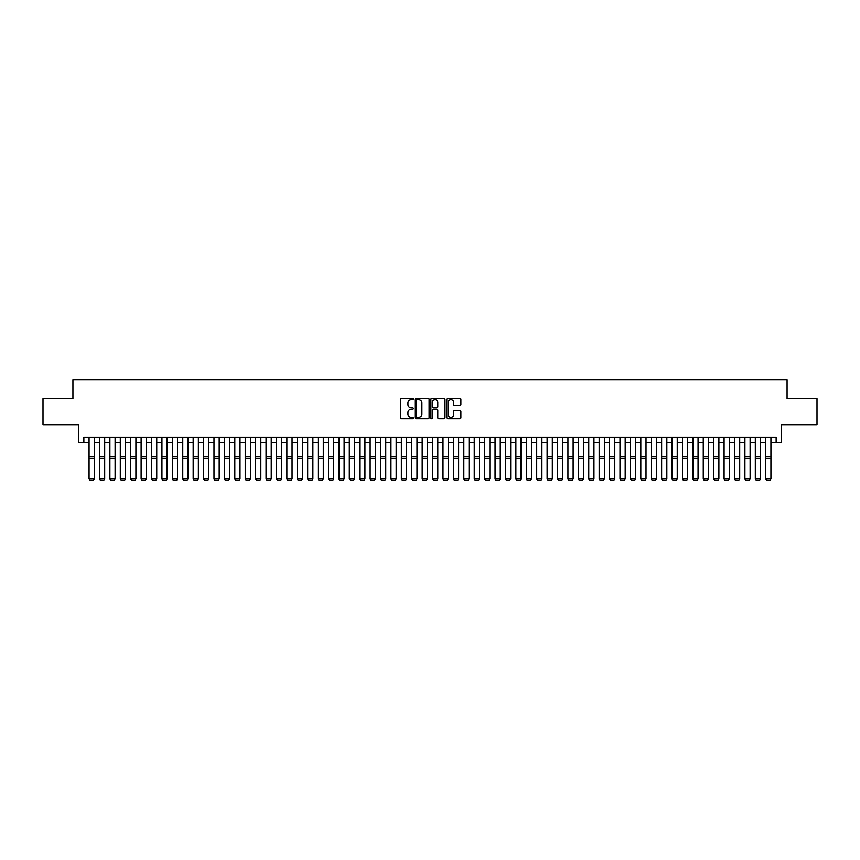 <?xml version="1.0" encoding="UTF-8"?>
<svg xmlns="http://www.w3.org/2000/svg" width="860" height="860" viewBox="0 0 860 860"><rect width="100%" height="100%" fill="white"/><g stroke="black" fill="none" stroke-linecap="round" stroke-linejoin="round"><path stroke-width="1.29" d="M413.348 399.029A0.72 0.72 0 0 0 412.628 398.309L401.77 398.309A1.021 1.021 0 0 0 400.749 399.33L400.749 417.723A1.021 1.021 0 0 0 401.77 418.745L412.628 418.745A0.72 0.72 0 0 0 413.348 418.035A0.72 0.72 0 0 0 412.628 417.315L411.22 417.315A3.268 3.268 0 0 1 407.952 414.047L407.952 412.52A3.268 3.268 0 0 1 411.22 409.242L412.628 409.242A0.72 0.72 0 0 0 413.348 408.532A0.72 0.72 0 0 0 412.628 407.812L411.22 407.812A3.268 3.268 0 0 1 407.952 404.544L407.952 403.017A3.268 3.268 0 0 1 411.22 399.739L412.628 399.739A0.72 0.72 0 0 0 413.348 399.029M459.863 405.512A1.021 1.021 0 0 0 460.885 404.49L460.885 399.33A1.021 1.021 0 0 0 459.863 398.309L447.802 398.309A1.021 1.021 0 0 0 446.781 399.33L446.781 417.723A1.021 1.021 0 0 0 447.802 418.745L459.863 418.745A1.021 1.021 0 0 0 460.885 417.723L460.885 411.499A1.021 1.021 0 0 0 459.863 410.467L454.704 410.467A1.021 1.021 0 0 0 453.682 411.499L453.682 414.584A2.73 2.73 0 0 1 450.952 417.315A2.73 2.73 0 0 1 448.21 414.584L448.21 402.48A2.73 2.73 0 0 1 450.952 399.739A2.73 2.73 0 0 1 453.682 402.48L453.682 404.49A1.021 1.021 0 0 0 454.704 405.512L459.863 405.512M83.861 442.362L83.861 437.16L776.139 437.16L776.139 442.362L781.342 442.362L781.342 424.668L817 424.668L817 398.642L787.072 398.642L787.072 379.905L72.928 379.905L72.928 398.642L43 398.642L43 424.668L78.658 424.668L78.658 442.362L89.064 442.362M429.108 399.33A1.021 1.021 0 0 0 428.087 398.309L416.025 398.309A1.021 1.021 0 0 0 415.004 399.33L415.004 417.723A1.021 1.021 0 0 0 416.025 418.745L428.087 418.745A1.021 1.021 0 0 0 429.108 417.723L429.108 399.33M431.913 398.309L443.975 398.309A1.021 1.021 0 0 1 444.996 399.33L444.996 417.723A1.021 1.021 0 0 1 443.975 418.745L438.815 418.745A1.021 1.021 0 0 1 437.794 417.723L437.794 410.263A1.021 1.021 0 0 0 436.772 409.242L433.343 409.242A1.021 1.021 0 0 0 432.322 410.263L432.322 418.035A0.72 0.72 0 0 1 431.612 418.745A0.72 0.72 0 0 1 430.892 418.035L430.892 399.33A1.021 1.021 0 0 1 431.913 398.309M94.267 442.362L99.481 442.362M104.683 442.362L109.886 442.362M115.09 442.362L120.293 442.362M125.506 442.362L130.709 442.362M135.912 442.362L141.115 442.362M146.318 442.362L151.521 442.362M156.735 442.362L161.938 442.362M167.141 442.362L172.344 442.362M177.547 442.362L182.761 442.362M187.964 442.362L193.167 442.362M198.37 442.362L203.573 442.362M208.786 442.362L213.989 442.362M219.192 442.362L224.395 442.362M229.599 442.362L234.812 442.362M240.015 442.362L245.218 442.362M250.421 442.362L255.624 442.362M260.838 442.362L266.041 442.362M271.244 442.362L276.447 442.362M281.65 442.362L286.864 442.362M292.067 442.362L297.27 442.362M302.473 442.362L307.676 442.362M312.889 442.362L318.092 442.362M323.296 442.362L328.498 442.362M333.702 442.362L338.915 442.362M344.118 442.362L349.321 442.362M354.524 442.362L359.727 442.362M364.941 442.362L370.144 442.362M375.347 442.362L380.55 442.362M385.753 442.362L390.967 442.362M396.17 442.362L401.373 442.362M406.576 442.362L411.779 442.362M416.992 442.362L422.195 442.362M427.398 442.362L432.601 442.362M437.804 442.362L443.007 442.362M448.221 442.362L453.424 442.362M458.627 442.362L463.83 442.362M469.033 442.362L474.247 442.362M479.45 442.362L484.653 442.362M489.856 442.362L495.059 442.362M500.273 442.362L505.476 442.362M510.679 442.362L515.882 442.362M521.085 442.362L526.298 442.362M531.501 442.362L536.704 442.362M541.908 442.362L547.111 442.362M552.324 442.362L557.527 442.362M562.73 442.362L567.933 442.362M573.136 442.362L578.35 442.362M583.553 442.362L588.756 442.362M593.959 442.362L599.162 442.362M604.376 442.362L609.579 442.362M614.782 442.362L619.985 442.362M625.188 442.362L630.401 442.362M635.604 442.362L640.808 442.362M646.01 442.362L651.213 442.362M656.427 442.362L661.63 442.362M666.833 442.362L672.036 442.362M677.239 442.362L682.453 442.362M687.656 442.362L692.859 442.362M698.062 442.362L703.265 442.362M708.479 442.362L713.682 442.362M718.885 442.362L724.088 442.362M729.291 442.362L734.494 442.362M739.707 442.362L744.911 442.362M750.113 442.362L755.317 442.362M760.519 442.362L765.733 442.362M770.936 442.362L776.139 442.362M417.154 399.739A0.72 0.72 0 0 0 416.433 400.459L416.433 416.606A0.72 0.72 0 0 0 417.154 417.315L418.637 417.315A3.268 3.268 0 0 0 421.905 414.047L421.905 403.017A3.268 3.268 0 0 0 418.637 399.739L417.154 399.739M437.794 402.523A2.73 2.73 0 0 0 435.063 399.792A2.73 2.73 0 0 0 432.322 402.523L432.322 406.791A1.021 1.021 0 0 0 433.343 407.812L436.772 407.812A1.021 1.021 0 0 0 437.794 406.791L437.794 402.523M94.267 437.16L94.267 478.805L93.493 480.095L89.849 480.02L93.493 480.095M89.849 480.095L89.064 478.612L94.267 478.612L93.493 480.02M89.064 437.16L89.064 478.612L89.849 480.02M99.481 478.805L100.255 480.095L99.481 478.612L104.683 478.612L103.899 480.095L100.255 480.02L103.899 480.095M109.886 478.805L110.671 480.095L109.886 478.612L115.09 478.612L114.305 480.095L110.671 480.02L114.305 480.095M120.293 478.805L121.077 480.095L120.293 478.612L125.506 478.612L124.721 480.095L121.077 480.02L124.721 480.095M130.709 478.805L131.483 480.095L130.709 478.612L135.912 478.612L135.127 480.095L131.483 480.02L135.127 480.095M104.683 437.16L104.683 478.612L103.899 480.02M99.481 437.16L99.481 478.612L100.255 480.02M115.09 437.16L115.09 478.612L114.305 480.02M109.886 437.16L109.886 478.612L110.671 480.02M125.506 437.16L125.506 478.612L124.721 480.02M120.293 437.16L120.293 478.612L121.077 480.02M135.912 437.16L135.912 478.612L135.127 480.02M130.709 437.16L130.709 478.612L131.483 480.02M141.115 478.805L141.9 480.095L141.115 478.612L146.318 478.612L145.544 480.095L141.9 480.02L145.544 480.095M146.318 437.16L146.318 478.612L145.544 480.02M141.115 437.16L141.115 478.612L141.9 480.02M151.521 478.805L152.306 480.095L151.521 478.612L156.735 478.612L155.95 480.095L152.306 480.02L155.95 480.095M156.735 437.16L156.735 478.612L155.95 480.02M151.521 437.16L151.521 478.612L152.306 480.02M161.938 478.805L162.723 480.095L161.938 478.612L167.141 478.612L166.356 480.095L162.723 480.02L166.356 480.095M167.141 437.16L167.141 478.612L166.356 480.02M161.938 437.16L161.938 478.612L162.723 480.02M172.344 478.805L173.129 480.095L172.344 478.612L177.547 478.612L176.773 480.095L173.129 480.02L176.773 480.095M177.547 437.16L177.547 478.612L176.773 480.02M172.344 437.16L172.344 478.612L173.129 480.02M182.761 478.805L183.535 480.095L182.761 478.612L187.964 478.612L187.179 480.095L183.535 480.02L187.179 480.095M187.964 437.16L187.964 478.612L187.179 480.02M182.761 437.16L182.761 478.612L183.535 480.02M193.167 478.805L193.951 480.095L193.167 478.612L198.37 478.612L197.596 480.095L193.951 480.02L197.596 480.095M198.37 437.16L198.37 478.612L197.596 480.02M193.167 437.16L193.167 478.612L193.951 480.02M203.573 478.805L204.357 480.095L203.573 478.612L208.786 478.612L208.002 480.095L204.357 480.02L208.002 480.095M208.786 437.16L208.786 478.612L208.002 480.02M203.573 437.16L203.573 478.612L204.357 480.02M213.989 478.805L214.763 480.095L213.989 478.612L219.192 478.612L218.408 480.095L214.763 480.02L218.408 480.095M219.192 437.16L219.192 478.612L218.408 480.02M213.989 437.16L213.989 478.612L214.763 480.02M224.395 478.805L225.18 480.095L224.395 478.612L229.599 478.612L228.825 480.095L225.18 480.02L228.825 480.095M229.599 437.16L229.599 478.612L228.825 480.02M224.395 437.16L224.395 478.612L225.18 480.02M234.812 478.805L235.586 480.095L234.812 478.612L240.015 478.612L239.23 480.095L235.586 480.02L239.23 480.095M240.015 437.16L240.015 478.612L239.23 480.02M234.812 437.16L234.812 478.612L235.586 480.02M245.218 478.805L246.003 480.095L245.218 478.612L250.421 478.612L249.647 480.095L246.003 480.02L249.647 480.095M250.421 437.16L250.421 478.612L249.647 480.02M245.218 437.16L245.218 478.612L246.003 480.02M255.624 478.805L256.409 480.095L255.624 478.612L260.838 478.612L260.053 480.095L256.409 480.02L260.053 480.095M260.838 437.16L260.838 478.612L260.053 480.02M255.624 437.16L255.624 478.612L256.409 480.02M266.041 478.805L266.815 480.095L266.041 478.612L271.244 478.612L270.459 480.095L266.815 480.02L270.459 480.095M271.244 437.16L271.244 478.612L270.459 480.02M266.041 437.16L266.041 478.612L266.815 480.02M276.447 478.805L277.232 480.095L276.447 478.612L281.65 478.612L280.876 480.095L277.232 480.02L280.876 480.095M281.65 437.16L281.65 478.612L280.876 480.02M276.447 437.16L276.447 478.612L277.232 480.02M286.864 478.805L287.638 480.095L286.864 478.612L292.067 478.612L291.282 480.095L287.638 480.02L291.282 480.095M292.067 437.16L292.067 478.612L291.282 480.02M286.864 437.16L286.864 478.612L287.638 480.02M297.27 478.805L298.054 480.095L297.27 478.612L302.473 478.612L301.699 480.095L298.054 480.02L301.699 480.095M302.473 437.16L302.473 478.612L301.699 480.02M297.27 437.16L297.27 478.612L298.054 480.02M307.676 478.805L308.46 480.095L307.676 478.612L312.889 478.612L312.105 480.095L308.46 480.02L312.105 480.095M312.889 437.16L312.889 478.612L312.105 480.02M307.676 437.16L307.676 478.612L308.46 480.02M318.092 478.805L318.866 480.095L318.092 478.612L323.296 478.612L322.511 480.095L318.866 480.02L322.511 480.095M323.296 437.16L323.296 478.612L322.511 480.02M318.092 437.16L318.092 478.612L318.866 480.02M328.498 478.805L329.283 480.095L328.498 478.612L333.702 478.612L332.927 480.095L329.283 480.02L332.927 480.095M333.702 437.16L333.702 478.612L332.927 480.02M328.498 437.16L328.498 478.612L329.283 480.02M338.915 478.805L339.689 480.095L338.915 478.612L344.118 478.612L343.333 480.095L339.689 480.02L343.333 480.095M344.118 437.16L344.118 478.612L343.333 480.02M338.915 437.16L338.915 478.612L339.689 480.02M349.321 478.805L350.106 480.095L349.321 478.612L354.524 478.612L353.75 480.095L350.106 480.02L353.75 480.095M354.524 437.16L354.524 478.612L353.75 480.02M349.321 437.16L349.321 478.612L350.106 480.02M359.727 478.805L360.512 480.095L359.727 478.612L364.941 478.612L364.156 480.095L360.512 480.02L364.156 480.095M364.941 437.16L364.941 478.612L364.156 480.02M359.727 437.16L359.727 478.612L360.512 480.02M370.144 478.805L370.918 480.095L370.144 478.612L375.347 478.612L374.562 480.095L370.918 480.02L374.562 480.095M375.347 437.16L375.347 478.612L374.562 480.02M370.144 437.16L370.144 478.612L370.918 480.02M380.55 478.805L381.335 480.095L380.55 478.612L385.753 478.612L384.979 480.095L381.335 480.02L384.979 480.095M385.753 437.16L385.753 478.612L384.979 480.02M380.55 437.16L380.55 478.612L381.335 480.02M390.967 478.805L391.741 480.095L390.967 478.612L396.17 478.612L395.385 480.095L391.741 480.02L395.385 480.095M396.17 437.16L396.17 478.612L395.385 480.02M390.967 437.16L390.967 478.612L391.741 480.02M401.373 478.805L402.158 480.095L401.373 478.612L406.576 478.612L405.791 480.095L402.158 480.02L405.791 480.095M406.576 437.16L406.576 478.612L405.791 480.02M401.373 437.16L401.373 478.612L402.158 480.02M411.779 478.805L412.563 480.095L411.779 478.612L416.992 478.612L416.208 480.095L412.563 480.02L416.208 480.095M416.992 437.16L416.992 478.612L416.208 480.02M411.779 437.16L411.779 478.612L412.563 480.02M422.195 478.805L422.969 480.095L422.195 478.612L427.398 478.612L426.614 480.095L422.969 480.02L426.614 480.095M427.398 437.16L427.398 478.612L426.614 480.02M422.195 437.16L422.195 478.612L422.969 480.02M432.601 478.805L433.386 480.095L432.601 478.612L437.804 478.612L437.031 480.095L433.386 480.02L437.031 480.095M437.804 437.16L437.804 478.612L437.031 480.02M432.601 437.16L432.601 478.612L433.386 480.02M443.007 478.805L443.792 480.095L443.007 478.612L448.221 478.612L447.437 480.095L443.792 480.02L447.437 480.095M448.221 437.16L448.221 478.612L447.437 480.02M443.007 437.16L443.007 478.612L443.792 480.02M453.424 478.805L454.209 480.095L453.424 478.612L458.627 478.612L457.842 480.095L454.209 480.02L457.842 480.095M458.627 437.16L458.627 478.612L457.842 480.02M453.424 437.16L453.424 478.612L454.209 480.02M463.83 478.805L464.615 480.095L463.83 478.612L469.033 478.612L468.259 480.095L464.615 480.02L468.259 480.095M469.033 437.16L469.033 478.612L468.259 480.02M463.83 437.16L463.83 478.612L464.615 480.02M474.247 478.805L475.021 480.095L474.247 478.612L479.45 478.612L478.665 480.095L475.021 480.02L478.665 480.095M479.45 437.16L479.45 478.612L478.665 480.02M474.247 437.16L474.247 478.612L475.021 480.02M484.653 478.805L485.438 480.095L484.653 478.612L489.856 478.612L489.082 480.095L485.438 480.02L489.082 480.095M489.856 437.16L489.856 478.612L489.082 480.02M484.653 437.16L484.653 478.612L485.438 480.02M495.059 478.805L495.844 480.095L495.059 478.612L500.273 478.612L499.488 480.095L495.844 480.02L499.488 480.095M500.273 437.16L500.273 478.612L499.488 480.02M495.059 437.16L495.059 478.612L495.844 480.02M505.476 478.805L506.25 480.095L505.476 478.612L510.679 478.612L509.894 480.095L506.25 480.02L509.894 480.095M510.679 437.16L510.679 478.612L509.894 480.02M505.476 437.16L505.476 478.612L506.25 480.02M515.882 478.805L516.666 480.095L515.882 478.612L521.085 478.612L520.311 480.095L516.666 480.02L520.311 480.095M521.085 437.16L521.085 478.612L520.311 480.02M515.882 437.16L515.882 478.612L516.666 480.02M526.298 478.805L527.072 480.095L526.298 478.612L531.501 478.612L530.717 480.095L527.072 480.02L530.717 480.095M531.501 437.16L531.501 478.612L530.717 480.02M526.298 437.16L526.298 478.612L527.072 480.02M536.704 478.805L537.489 480.095L536.704 478.612L541.908 478.612L541.134 480.095L537.489 480.02L541.134 480.095M541.908 437.16L541.908 478.612L541.134 480.02M536.704 437.16L536.704 478.612L537.489 480.02M547.111 478.805L547.895 480.095L547.111 478.612L552.324 478.612L551.539 480.095L547.895 480.02L551.539 480.095M552.324 437.16L552.324 478.612L551.539 480.02M547.111 437.16L547.111 478.612L547.895 480.02M557.527 478.805L558.301 480.095L557.527 478.612L562.73 478.612L561.946 480.095L558.301 480.02L561.946 480.095M562.73 437.16L562.73 478.612L561.946 480.02M557.527 437.16L557.527 478.612L558.301 480.02M567.933 478.805L568.718 480.095L567.933 478.612L573.136 478.612L572.362 480.095L568.718 480.02L572.362 480.095M573.136 437.16L573.136 478.612L572.362 480.02M567.933 437.16L567.933 478.612L568.718 480.02M578.35 478.805L579.124 480.095L578.35 478.612L583.553 478.612L582.768 480.095L579.124 480.02L582.768 480.095M583.553 437.16L583.553 478.612L582.768 480.02M578.35 437.16L578.35 478.612L579.124 480.02M588.756 478.805L589.541 480.095L588.756 478.612L593.959 478.612L593.185 480.095L589.541 480.02L593.185 480.095M593.959 437.16L593.959 478.612L593.185 480.02M588.756 437.16L588.756 478.612L589.541 480.02M599.162 478.805L599.947 480.095L599.162 478.612L604.376 478.612L603.591 480.095L599.947 480.02L603.591 480.095M604.376 437.16L604.376 478.612L603.591 480.02M599.162 437.16L599.162 478.612L599.947 480.02M609.579 478.805L610.353 480.095L609.579 478.612L614.782 478.612L613.997 480.095L610.353 480.02L613.997 480.095M614.782 437.16L614.782 478.612L613.997 480.02M609.579 437.16L609.579 478.612L610.353 480.02M619.985 478.805L620.769 480.095L619.985 478.612L625.188 478.612L624.414 480.095L620.769 480.02L624.414 480.095M625.188 437.16L625.188 478.612L624.414 480.02M619.985 437.16L619.985 478.612L620.769 480.02M630.401 478.805L631.175 480.095L630.401 478.612L635.604 478.612L634.82 480.095L631.175 480.02L634.82 480.095M635.604 437.16L635.604 478.612L634.82 480.02M630.401 437.16L630.401 478.612L631.175 480.02M640.808 478.805L641.592 480.095L640.808 478.612L646.01 478.612L645.236 480.095L641.592 480.02L645.236 480.095M646.01 437.16L646.01 478.612L645.236 480.02M640.808 437.16L640.808 478.612L641.592 480.02M651.213 478.805L651.998 480.095L651.213 478.612L656.427 478.612L655.642 480.095L651.998 480.02L655.642 480.095M656.427 437.16L656.427 478.612L655.642 480.02M651.213 437.16L651.213 478.612L651.998 480.02M661.63 478.805L662.404 480.095L661.63 478.612L666.833 478.612L666.048 480.095L662.404 480.02L666.048 480.095M666.833 437.16L666.833 478.612L666.048 480.02M661.63 437.16L661.63 478.612L662.404 480.02M672.036 478.805L672.821 480.095L672.036 478.612L677.239 478.612L676.465 480.095L672.821 480.02L676.465 480.095M677.239 437.16L677.239 478.612L676.465 480.02M672.036 437.16L672.036 478.612L672.821 480.02M682.453 478.805L683.227 480.095L682.453 478.612L687.656 478.612L686.871 480.095L683.227 480.02L686.871 480.095M687.656 437.16L687.656 478.612L686.871 480.02M682.453 437.16L682.453 478.612L683.227 480.02M692.859 478.805L693.644 480.095L692.859 478.612L698.062 478.612L697.277 480.095L693.644 480.02L697.277 480.095M698.062 437.16L698.062 478.612L697.277 480.02M692.859 437.16L692.859 478.612L693.644 480.02M703.265 478.805L704.05 480.095L703.265 478.612L708.479 478.612L707.694 480.095L704.05 480.02L707.694 480.095M708.479 437.16L708.479 478.612L707.694 480.02M703.265 437.16L703.265 478.612L704.05 480.02M713.682 478.805L714.456 480.095L713.682 478.612L718.885 478.612L718.1 480.095L714.456 480.02L718.1 480.095M718.885 437.16L718.885 478.612L718.1 480.02M713.682 437.16L713.682 478.612L714.456 480.02M724.088 478.805L724.872 480.095L724.088 478.612L729.291 478.612L728.517 480.095L724.872 480.02L728.517 480.095M729.291 437.16L729.291 478.612L728.517 480.02M724.088 437.16L724.088 478.612L724.872 480.02M734.494 478.805L735.279 480.095L734.494 478.612L739.707 478.612L738.923 480.095L735.279 480.02L738.923 480.095M739.707 437.16L739.707 478.612L738.923 480.02M734.494 437.16L734.494 478.612L735.279 480.02M744.911 478.805L745.695 480.095L744.911 478.612L750.113 478.612L749.329 480.095L745.695 480.02L749.329 480.095M750.113 437.16L750.113 478.612L749.329 480.02M744.911 437.16L744.911 478.612L745.695 480.02M755.317 478.805L756.101 480.095L755.317 478.612L760.519 478.612L759.745 480.095L756.101 480.02L759.745 480.095M760.519 437.16L760.519 478.612L759.745 480.02M755.317 437.16L755.317 478.612L756.101 480.02M765.733 478.805L766.507 480.095L765.733 478.612L770.936 478.612L770.151 480.095L766.507 480.02L770.151 480.095M770.936 437.16L770.936 478.612L770.151 480.02M765.733 437.16L765.733 478.612L766.507 480.02M94.267 456.596L89.064 456.596M94.267 458.563L89.064 458.563M104.683 456.596L99.481 456.596M104.683 458.563L99.481 458.563M115.09 456.596L109.886 456.596M115.09 458.563L109.886 458.563M125.506 456.596L120.293 456.596M125.506 458.563L120.293 458.563M135.912 456.596L130.709 456.596M135.912 458.563L130.709 458.563M146.318 456.596L141.115 456.596M146.318 458.563L141.115 458.563M156.735 456.596L151.521 456.596M156.735 458.563L151.521 458.563M167.141 456.596L161.938 456.596M167.141 458.563L161.938 458.563M177.547 456.596L172.344 456.596M177.547 458.563L172.344 458.563M187.964 456.596L182.761 456.596M187.964 458.563L182.761 458.563M198.37 456.596L193.167 456.596M198.37 458.563L193.167 458.563M208.786 456.596L203.573 456.596M208.786 458.563L203.573 458.563M219.192 456.596L213.989 456.596M219.192 458.563L213.989 458.563M229.599 456.596L224.395 456.596M229.599 458.563L224.395 458.563M240.015 456.596L234.812 456.596M240.015 458.563L234.812 458.563M250.421 456.596L245.218 456.596M250.421 458.563L245.218 458.563M260.838 456.596L255.624 456.596M260.838 458.563L255.624 458.563M271.244 456.596L266.041 456.596M271.244 458.563L266.041 458.563M281.65 456.596L276.447 456.596M281.65 458.563L276.447 458.563M292.067 456.596L286.864 456.596M292.067 458.563L286.864 458.563M302.473 456.596L297.27 456.596M302.473 458.563L297.27 458.563M312.889 456.596L307.676 456.596M312.889 458.563L307.676 458.563M323.296 456.596L318.092 456.596M323.296 458.563L318.092 458.563M333.702 456.596L328.498 456.596M333.702 458.563L328.498 458.563M344.118 456.596L338.915 456.596M344.118 458.563L338.915 458.563M354.524 456.596L349.321 456.596M354.524 458.563L349.321 458.563M364.941 456.596L359.727 456.596M364.941 458.563L359.727 458.563M375.347 456.596L370.144 456.596M375.347 458.563L370.144 458.563M385.753 456.596L380.55 456.596M385.753 458.563L380.55 458.563M396.17 456.596L390.967 456.596M396.17 458.563L390.967 458.563M406.576 456.596L401.373 456.596M406.576 458.563L401.373 458.563M416.992 456.596L411.779 456.596M416.992 458.563L411.779 458.563M427.398 456.596L422.195 456.596M427.398 458.563L422.195 458.563M437.804 456.596L432.601 456.596M437.804 458.563L432.601 458.563M448.221 456.596L443.007 456.596M448.221 458.563L443.007 458.563M458.627 456.596L453.424 456.596M458.627 458.563L453.424 458.563M469.033 456.596L463.83 456.596M469.033 458.563L463.83 458.563M479.45 456.596L474.247 456.596M479.45 458.563L474.247 458.563M489.856 456.596L484.653 456.596M489.856 458.563L484.653 458.563M500.273 456.596L495.059 456.596M500.273 458.563L495.059 458.563M510.679 456.596L505.476 456.596M510.679 458.563L505.476 458.563M521.085 456.596L515.882 456.596M521.085 458.563L515.882 458.563M531.501 456.596L526.298 456.596M531.501 458.563L526.298 458.563M541.908 456.596L536.704 456.596M541.908 458.563L536.704 458.563M552.324 456.596L547.111 456.596M552.324 458.563L547.111 458.563M562.73 456.596L557.527 456.596M562.73 458.563L557.527 458.563M573.136 456.596L567.933 456.596M573.136 458.563L567.933 458.563M583.553 456.596L578.35 456.596M583.553 458.563L578.35 458.563M593.959 456.596L588.756 456.596M593.959 458.563L588.756 458.563M604.376 456.596L599.162 456.596M604.376 458.563L599.162 458.563M614.782 456.596L609.579 456.596M614.782 458.563L609.579 458.563M625.188 456.596L619.985 456.596M625.188 458.563L619.985 458.563M635.604 456.596L630.401 456.596M635.604 458.563L630.401 458.563M646.01 456.596L640.808 456.596M646.01 458.563L640.808 458.563M656.427 456.596L651.213 456.596M656.427 458.563L651.213 458.563M666.833 456.596L661.63 456.596M666.833 458.563L661.63 458.563M677.239 456.596L672.036 456.596M677.239 458.563L672.036 458.563M687.656 456.596L682.453 456.596M687.656 458.563L682.453 458.563M698.062 456.596L692.859 456.596M698.062 458.563L692.859 458.563M708.479 456.596L703.265 456.596M708.479 458.563L703.265 458.563M718.885 456.596L713.682 456.596M718.885 458.563L713.682 458.563M729.291 456.596L724.088 456.596M729.291 458.563L724.088 458.563M739.707 456.596L734.494 456.596M739.707 458.563L734.494 458.563M750.113 456.596L744.911 456.596M750.113 458.563L744.911 458.563M760.519 456.596L755.317 456.596M760.519 458.563L755.317 458.563M770.936 456.596L765.733 456.596M770.936 458.563L765.733 458.563"/></g></svg>
